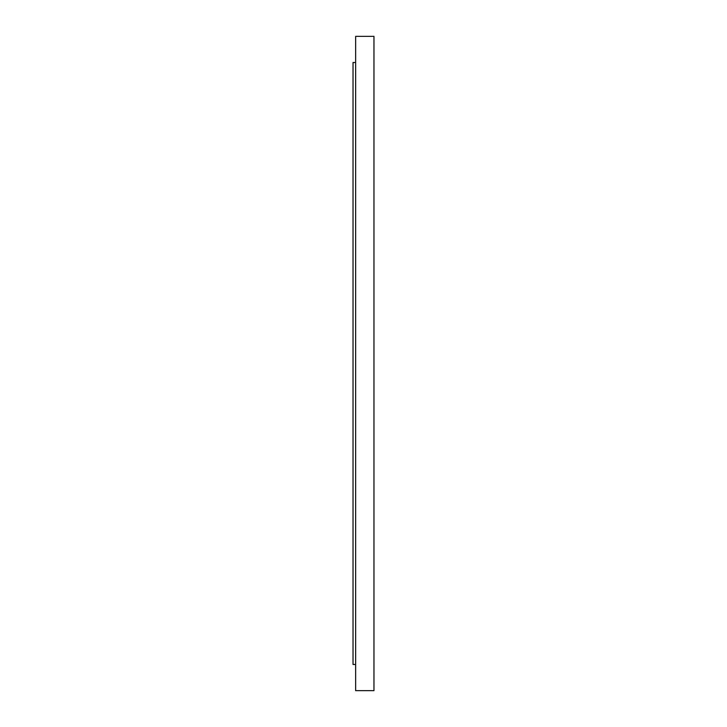 <?xml version="1.0" encoding="UTF-8"?>
<svg xmlns="http://www.w3.org/2000/svg" width="727" height="727" viewBox="0 0 727 727"><rect width="100%" height="100%" fill="white"/><g stroke="black" fill="none" stroke-linecap="round" stroke-linejoin="round"><path stroke-width="1.09" d="M353.031 664.478L353.031 62.522L355.648 62.522L353.031 62.522L353.031 664.478L355.648 664.478L353.031 664.478M355.648 36.35L355.648 690.65L355.648 36.35L373.969 36.35L355.648 36.35M373.969 36.35L373.969 690.65L355.648 690.65L373.969 690.65L373.969 36.35"/></g></svg>
